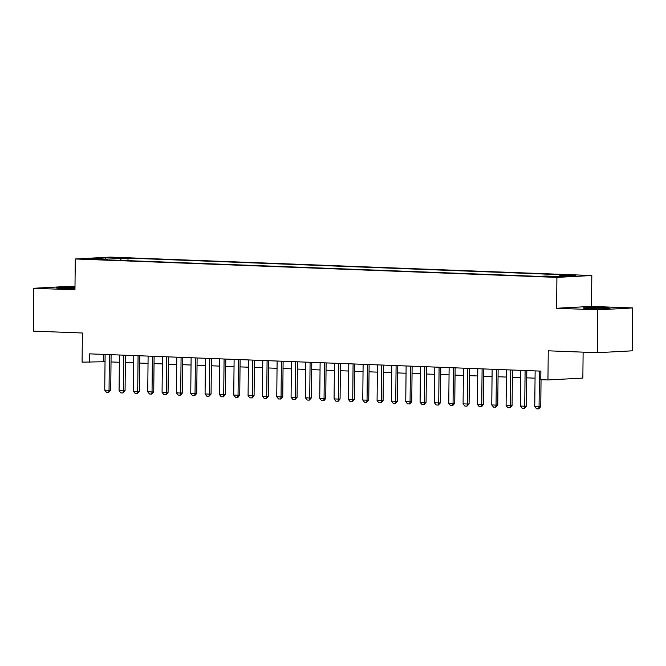 <?xml version="1.0" encoding="UTF-8"?>
<svg xmlns="http://www.w3.org/2000/svg" width="666" height="666" viewBox="0 0 666 666"><rect width="100%" height="100%" fill="white"/><g stroke="black" fill="none" stroke-linecap="round" stroke-linejoin="round"><path stroke-width="1" d="M74.983 287.57A13.387 0.566 0.6 0 0 56.452 287.895A13.387 0.566 0.6 0 0 62.479 288.428A13.387 0.566 0.6 0 0 74.975 288.611M589.26 308.583A13.387 0.566 0.6 0 0 602.963 308.749A13.387 0.566 0.6 0 0 609.998 308.325A13.387 0.566 0.6 0 0 603.97 307.792A13.387 0.566 0.6 0 0 590.267 307.617A13.387 0.566 0.6 0 0 583.233 308.042A13.387 0.566 0.6 0 0 589.26 308.583M89.111 259.29L97.619 259.182L89.111 259.29M74.992 286.63L68.648 286.388L33.75 288.261L33.3 331.119L82.393 333L82.093 362.146L105.037 361.721M591.816 275.524L110.181 257.101L75.283 258.974L556.909 277.397L591.816 275.524L591.491 306.385L556.585 308.258L597.802 309.832L632.7 307.958L591.491 306.385M632.7 307.958L632.25 350.824L597.352 352.697L548.251 350.815L547.952 379.961L582.85 378.088L583.125 352.147M597.802 309.832L597.352 352.697M547.952 379.961L540.784 379.687L540.875 371.12L89.344 353.846L89.252 362.421M555.319 276.573L543.922 276.556L555.319 276.948M107.409 259.865L107.068 259.249L100.466 259.598L539.085 276.382L545.695 276.024L561.463 276.631L575.799 275.857L560.031 275.258L566.633 274.9L128.005 258.125L121.403 258.475L120.379 260.364M107.068 259.249L91.3 258.641L105.636 257.875L121.403 258.475M556.585 308.258L556.909 277.397M33.75 288.261L74.958 289.835L75.283 258.974M111.031 361.946L119.364 362.271M125.366 362.495L133.7 362.82M139.694 363.045L148.035 363.361M154.029 363.594L162.371 363.911M168.365 364.144L176.706 364.46M182.7 364.693L191.034 365.01M197.036 365.243L205.369 365.559M211.372 365.784L219.705 366.109M225.699 366.333L234.041 366.658M240.035 366.883L248.376 367.199M254.37 367.432L262.712 367.749M268.706 367.982L277.039 368.298M283.042 368.531L291.375 368.847M297.377 369.081L305.711 369.397M311.705 369.622L320.046 369.946M326.04 370.171L334.382 370.496M340.376 370.721L348.718 371.037M354.712 371.27L363.045 371.586M369.047 371.819L377.381 372.136M383.375 372.369L391.716 372.685M397.71 372.918L406.052 373.235M412.046 373.46L420.388 373.784M426.382 374.009L434.715 374.334M440.717 374.558L449.05 374.875M455.053 375.108L463.386 375.424M469.38 375.657L477.722 375.974M483.716 376.207L492.057 376.523M498.051 376.756L506.393 377.073M512.387 377.297L520.72 377.622M526.723 377.847L535.056 378.171M103.48 354.387L103.405 361.655M559.323 276.548L560.031 275.258M127.98 260.656L128.005 258.125M105.636 257.875L105.986 259.207M539.435 371.062L539.06 406.751L540.759 406.66L538.669 408.899L536.521 408.816L534.756 406.585L535.131 370.895M541.042 379.695L540.759 406.66M534.756 406.585L539.06 406.751L538.669 408.899M525.099 370.512L524.725 406.202L526.423 406.11L524.617 408.333L522.186 408.266L520.429 406.035L520.804 370.346M526.798 370.579L526.423 406.11M520.429 406.035L524.725 406.202L524.333 408.35M510.764 369.963L510.389 405.652L512.087 405.561L509.998 407.8L507.85 407.717L506.093 405.486L506.468 369.796M512.462 370.03L512.087 405.561M506.093 405.486L510.389 405.652L509.998 407.8M496.428 369.414L496.062 405.103L497.752 405.011L495.671 407.251L493.514 407.167L491.758 404.936L492.132 369.255M498.126 369.48L497.752 405.011M491.758 404.936L496.062 405.103L495.671 407.251M482.101 368.872L481.726 404.553L483.424 404.462L481.618 406.693L479.179 406.626L477.422 404.387L477.797 368.706M483.791 368.931L483.424 404.462M477.422 404.387L481.726 404.553L481.335 406.701M467.765 368.323L467.39 404.004L469.089 403.912L466.999 406.16L464.851 406.077L463.086 403.846L463.461 368.156M469.463 368.381L469.089 403.912M463.086 403.846L467.39 404.004L466.999 406.16M453.429 367.774L453.055 403.454L454.753 403.371L452.664 405.611L450.516 405.527L448.759 403.296L449.125 367.607M455.128 367.84L454.753 403.371M448.759 403.296L453.055 403.454L452.664 405.611M439.094 367.224L438.719 402.913L440.417 402.822L438.328 405.061L436.18 404.978L434.423 402.747L434.798 367.058M440.792 367.291L440.417 402.822M434.423 402.747L438.719 402.913L438.328 405.061M424.758 366.675L424.384 402.364L426.082 402.272L424.275 404.495L421.844 404.429L420.088 402.197L420.462 366.508M426.456 366.741L426.082 402.272M420.088 402.197L424.384 402.364L423.992 404.512M410.423 366.125L410.056 401.814L411.755 401.723L409.948 403.946L407.509 403.879L405.752 401.648L406.127 365.959M412.121 366.192L411.755 401.723M405.752 401.648L410.056 401.814L409.665 403.962M396.095 365.576L395.721 401.265L397.419 401.173L395.329 403.413L393.181 403.33L391.417 401.099L391.791 365.418M397.785 365.642L397.419 401.173M391.417 401.099L395.721 401.265L395.329 403.413M381.76 365.035L381.385 400.716L383.083 400.624L381.277 402.855L378.846 402.788L377.081 400.549L377.455 364.868M383.458 365.093L383.083 400.624M377.081 400.549L381.385 400.716L380.994 402.863M367.424 364.485L367.049 400.166L368.748 400.075L366.658 402.322L364.51 402.239L362.754 400.008L363.12 364.319M369.122 364.543L368.748 400.075M362.754 400.008L367.049 400.166L366.658 402.322M353.088 363.936L352.714 399.617L354.412 399.533L352.322 401.773L350.174 401.69L348.418 399.458L348.793 363.769M354.787 364.002L354.412 399.533M348.418 399.458L352.714 399.617L352.322 401.773M338.753 363.386L338.378 399.076L340.076 398.984L338.278 401.207L335.839 401.14L334.082 398.909L334.457 363.22M340.451 363.453L340.076 398.984M334.082 398.909L338.378 399.076L337.995 401.223M324.425 362.837L324.051 398.526L325.749 398.435L323.942 400.657L321.503 400.591L319.747 398.36L320.121 362.67M326.115 362.903L325.749 398.435M319.747 398.36L324.051 398.526L323.659 400.674M310.09 362.287L309.715 397.977L311.413 397.885L309.324 400.124L307.176 400.041L305.411 397.81L305.786 362.121M311.78 362.354L311.413 397.885M305.411 397.81L309.715 397.977L309.324 400.124M295.754 361.738L295.379 397.427L297.078 397.336L294.988 399.575L292.84 399.492L291.075 397.261L291.45 361.58M297.452 361.805L297.078 397.336M291.075 397.261L295.379 397.427L294.988 399.575M281.418 361.197L281.044 396.878L282.742 396.786L280.935 399.017L278.505 398.951L276.748 396.711L277.123 361.03M283.117 361.255L282.742 396.786M276.748 396.711L281.044 396.878L280.652 399.026M267.083 360.647L266.708 396.328L268.406 396.237L266.317 398.484L264.169 398.401L262.412 396.17L262.787 360.481M268.781 360.706L268.406 396.237M262.412 396.17L266.708 396.328L266.317 398.484M252.747 360.098L252.381 395.779L254.079 395.696L252.272 397.918L249.833 397.852L248.077 395.621L248.451 359.931M254.445 360.164L254.079 395.696M248.077 395.621L252.381 395.779L251.989 397.935M238.42 359.548L238.045 395.238L239.743 395.146L237.937 397.369L235.498 397.302L233.741 395.071L234.116 359.382M240.11 359.615L239.743 395.146M233.741 395.071L238.045 395.238L237.654 397.386M224.084 358.999L223.709 394.688L225.408 394.597L223.318 396.836L221.17 396.753L219.405 394.522L219.78 358.832M225.782 359.066L225.408 394.597M219.405 394.522L223.709 394.688L223.318 396.836M209.748 358.45L209.374 394.139L211.072 394.047L208.982 396.287L206.835 396.203L205.078 393.972L205.444 358.283M211.447 358.516L211.072 394.047M205.078 393.972L209.374 394.139L208.982 396.287M195.413 357.9L195.038 393.589L196.736 393.498L194.647 395.737L192.499 395.654L190.742 393.423L191.117 357.742M197.111 357.967L196.736 393.498M190.742 393.423L195.038 393.589L194.647 395.737M181.077 357.359L180.702 393.04L182.401 392.948L180.594 395.179L178.163 395.113L176.407 392.873L176.781 357.192M182.775 357.417L182.401 392.948M176.407 392.873L180.702 393.04L180.311 395.188M166.75 356.81L166.375 392.49L168.073 392.399L166.267 394.63L163.828 394.563L162.071 392.332L162.446 356.643M168.44 356.868L168.073 392.399M162.071 392.332L166.375 392.49L165.984 394.647M152.414 356.26L152.039 391.941L153.738 391.858L151.648 394.097L149.5 394.014L147.735 391.783L148.11 356.094M154.104 356.327L153.738 391.858M147.735 391.783L152.039 391.941L151.648 394.097M138.078 355.711L137.704 391.4L139.402 391.308L137.313 393.548L135.165 393.464L133.4 391.233L133.774 355.544M139.777 355.777L139.402 391.308M133.4 391.233L137.704 391.4L137.313 393.548M123.743 355.161L123.368 390.85L125.066 390.759L122.977 392.998L120.829 392.915L119.072 390.684L119.439 354.995M125.441 355.228L125.066 390.759M119.072 390.684L123.368 390.85L122.977 392.998M109.407 354.612L109.033 390.301L110.731 390.209L108.641 392.449L106.493 392.366L104.737 390.134L105.111 354.445M111.105 354.678L110.731 390.209M104.737 390.134L109.033 390.301L108.641 392.449M552.164 276.956L552.164 276.457"/></g></svg>
